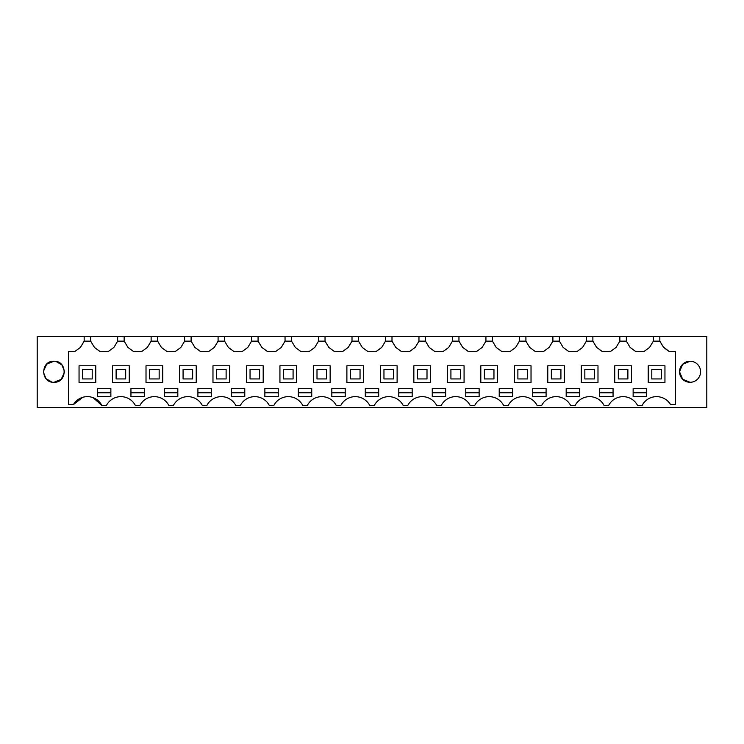 <?xml version="1.0" encoding="UTF-8"?>
<svg xmlns="http://www.w3.org/2000/svg" width="744" height="744" viewBox="0 0 744 744"><rect width="100%" height="100%" fill="white"/><g stroke="black" fill="none" stroke-linecap="round" stroke-linejoin="round"><path stroke-width="1.12" d="M659.835 336.372L706.8 336.372L706.8 407.628L37.2 407.628L37.2 336.372L84.165 336.372L84.165 341.152L80.399 347.429L74.586 351.67L68.532 351.67L68.532 404.634L73.405 404.634A16.266 16.266 0 0 1 101.965 405.629L106.355 405.629A16.266 16.266 0 0 1 135.445 405.629L139.835 405.629A16.266 16.266 0 0 1 168.925 405.629L173.315 405.629A16.266 16.266 0 0 1 202.405 405.629L206.795 405.629A16.266 16.266 0 0 1 235.885 405.629L240.275 405.629A16.266 16.266 0 0 1 269.365 405.629L273.755 405.629A16.266 16.266 0 0 1 302.845 405.629L307.235 405.629A16.266 16.266 0 0 1 336.325 405.629L340.715 405.629A16.266 16.266 0 0 1 369.805 405.629L374.195 405.629A16.266 16.266 0 0 1 403.285 405.629L407.675 405.629A16.266 16.266 0 0 1 436.765 405.629L441.155 405.629A16.266 16.266 0 0 1 470.245 405.629L474.635 405.629A16.266 16.266 0 0 1 503.725 405.629L508.115 405.629A16.266 16.266 0 0 1 537.205 405.629L541.595 405.629A16.266 16.266 0 0 1 570.685 405.629L575.075 405.629A16.266 16.266 0 0 1 604.165 405.629L608.555 405.629A16.266 16.266 0 0 1 637.645 405.629L642.035 405.629A16.266 16.266 0 0 1 670.595 404.643L675.468 404.643L675.468 351.67L669.414 351.67L663.601 347.429L659.835 341.152L659.835 336.372L653.325 336.372L653.325 341.152L649.559 347.429L643.746 351.67L635.934 351.67L630.121 347.429L626.355 341.152L619.845 341.152L616.079 347.429L610.266 351.67L602.454 351.67L596.641 347.429L592.875 341.152L586.365 341.152L582.599 347.429L576.786 351.67L568.974 351.67L563.161 347.429L559.395 341.152L552.885 341.152L549.119 347.429L543.306 351.67L535.494 351.67L529.682 347.429L525.915 341.152L519.405 341.152L515.639 347.429L509.826 351.67L502.014 351.67L496.202 347.429L492.435 341.152L485.925 341.152L482.159 347.429L476.346 351.67L468.534 351.67L462.722 347.429L458.955 341.152L452.445 341.152L448.678 347.429L442.866 351.67L435.054 351.67L429.242 347.429L425.475 341.152L418.965 341.152L415.199 347.429L409.386 351.67L401.574 351.67L395.762 347.429L391.995 341.152L385.485 341.152L381.719 347.429L375.906 351.67L368.094 351.67L362.282 347.429L358.515 341.152L352.005 341.152L348.238 347.429L342.426 351.67L334.614 351.67L328.802 347.429L325.035 341.152L318.525 341.152L314.759 347.429L308.946 351.67L301.134 351.67L295.322 347.429L291.555 341.152L285.045 341.152L281.279 347.429L275.466 351.67L267.654 351.67L261.841 347.429L258.075 341.152L251.565 341.152L247.798 347.429L241.986 351.67L234.174 351.67L228.362 347.429L224.595 341.152L218.085 341.152L214.319 347.429L208.506 351.67L200.694 351.67L194.882 347.429L191.115 341.152L184.605 341.152L180.839 347.429L175.026 351.67L167.214 351.67L161.402 347.429L157.635 341.152L151.125 341.152L147.358 347.429L141.546 351.67L133.734 351.67L127.922 347.429L124.155 341.152L117.645 341.152L113.879 347.429L108.066 351.67L100.254 351.67L94.442 347.429L90.675 341.152L84.165 341.152M653.325 336.372L84.165 336.372M690.06 382.286A10.518 10.518 0 0 1 679.542 371.758A10.518 10.518 0 0 1 690.06 361.24A10.518 10.518 0 0 1 700.578 371.758A10.518 10.518 0 0 1 690.06 382.286L682.639 379.217L679.542 371.805M53.94 382.286C67.499 382.937 67.527 360.598 53.94 361.24C40.381 360.589 40.353 382.928 53.94 382.286L61.231 379.338L64.458 372.167M80.399 347.429L80.724 346.89M90.675 336.372L90.675 341.152M117.645 336.372L117.645 341.152M113.879 347.429L114.204 346.89M124.155 336.372L124.155 341.152M151.125 336.372L151.125 341.152M147.358 347.429L147.684 346.89M157.635 336.372L157.635 341.152M184.605 336.372L184.605 341.152M180.839 347.429L181.164 346.89M191.115 336.372L191.115 341.152M218.085 336.372L218.085 341.152M214.319 347.429L214.644 346.89M224.595 336.372L224.595 341.152M251.565 336.372L251.565 341.152M247.798 347.429L248.124 346.89M258.075 336.372L258.075 341.152M285.045 336.372L285.045 341.152M281.279 347.429L281.604 346.89M291.555 336.372L291.555 341.152M318.525 336.372L318.525 341.152M314.759 347.429L315.084 346.89M325.035 336.372L325.035 341.152M352.005 336.372L352.005 341.152M348.238 347.429L348.564 346.89M358.515 336.372L358.515 341.152M385.485 336.372L385.485 341.152M381.719 347.429L382.044 346.89M391.995 336.372L391.995 341.152M418.965 336.372L418.965 341.152M415.199 347.429L415.524 346.89M425.475 336.372L425.475 341.152M452.445 336.372L452.445 341.152M448.678 347.429L449.004 346.89M458.955 336.372L458.955 341.152M485.925 336.372L485.925 341.152M482.159 347.429L482.484 346.89M492.435 336.372L492.435 341.152M519.405 336.372L519.405 341.152M515.639 347.429L515.964 346.89M525.915 336.372L525.915 341.152M552.885 336.372L552.885 341.152M549.119 347.429L549.444 346.89M559.395 336.372L559.395 341.152M586.365 336.372L586.365 341.152M582.599 347.429L582.924 346.89M592.875 336.372L592.875 341.152M619.845 336.372L619.845 341.152M616.079 347.429L616.404 346.89M626.355 336.372L626.355 341.152M653.325 341.152L659.835 341.152M669.414 351.67L663.276 346.89M73.405 404.634L82.733 397.324M93.177 397.687L101.965 405.629M679.542 371.712L682.639 364.309L690.06 361.24M64.449 371.237L61.91 364.895L56.014 361.445M53.94 361.24L46.658 364.169L43.431 371.33M43.431 372.288L45.97 378.631L51.866 382.081M100.254 351.67L94.442 347.429M133.734 351.67L127.922 347.429M167.214 351.67L161.402 347.429M200.694 351.67L194.882 347.429M234.174 351.67L228.362 347.429M267.654 351.67L261.841 347.429M301.134 351.67L295.322 347.429M334.614 351.67L328.802 347.429M368.094 351.67L362.282 347.429M401.574 351.67L395.762 347.429M435.054 351.67L429.242 347.429M468.534 351.67L462.722 347.429M502.014 351.67L496.202 347.429M535.494 351.67L529.682 347.429M568.974 351.67L563.161 347.429M602.454 351.67L596.641 347.429M635.934 351.67L630.121 347.429M110.856 388.498L110.856 396.636L97.464 396.636L97.464 388.498L110.856 388.498M271.56 396.636L278.256 396.636L278.256 388.498L264.864 388.498L264.864 396.636L271.56 396.636M345.216 388.498L345.216 396.636L331.824 396.636L331.824 388.498L345.216 388.498M231.384 388.498L244.776 388.498L244.776 396.636L231.384 396.636L231.384 388.498M579.576 388.498L579.576 396.636L566.184 396.636L566.184 388.498L579.576 388.498M144.336 388.498L144.336 396.636L130.944 396.636L130.944 388.498L144.336 388.498M633.144 388.498L633.144 396.636L646.536 396.636L646.536 388.498L633.144 388.498M197.904 396.636L211.296 396.636L211.296 388.498L197.904 388.498L197.904 396.636M499.224 388.498L499.224 396.636L512.616 396.636L512.616 388.498L499.224 388.498M599.664 388.498L599.664 396.636L613.056 396.636L613.056 388.498L599.664 388.498M372 396.636L378.696 396.636L378.696 388.498L365.304 388.498L365.304 396.636L372 396.636M438.96 396.636L445.656 396.636L445.656 388.498L432.264 388.498L432.264 396.636L438.96 396.636M405.48 388.498L412.176 388.498L412.176 396.636L398.784 396.636L398.784 388.498L405.48 388.498M465.744 388.498L479.136 388.498L479.136 396.636L465.744 396.636L465.744 388.498M532.704 388.498L532.704 396.636L546.096 396.636L546.096 388.498L532.704 388.498M298.344 396.636L311.736 396.636L311.736 388.498L298.344 388.498L298.344 396.636M171.12 396.636L177.816 396.636L177.816 388.498L164.424 388.498L164.424 396.636L171.12 396.636M95.79 382.518L95.79 365.778L79.05 365.778L79.05 382.518L95.79 382.518M179.49 382.518L196.23 382.518L196.23 365.778L179.49 365.778L179.49 382.518M648.21 365.778L648.21 382.518L664.95 382.518L664.95 365.778L648.21 365.778M146.01 365.778L146.01 382.518L162.75 382.518L162.75 365.778L146.01 365.778M330.15 382.518L330.15 365.778L313.41 365.778L313.41 382.518L330.15 382.518M263.19 382.518L263.19 365.778L246.45 365.778L246.45 382.518L263.19 382.518M129.27 382.518L129.27 365.778L112.53 365.778L112.53 382.518L129.27 382.518M346.89 365.778L346.89 382.518L363.63 382.518L363.63 365.778L346.89 365.778M514.29 382.518L531.03 382.518L531.03 365.778L514.29 365.778L514.29 382.518M547.77 382.518L564.51 382.518L564.51 365.778L547.77 365.778L547.77 382.518M497.55 365.778L480.81 365.778L480.81 382.518L497.55 382.518L497.55 365.778M397.11 382.518L397.11 365.778L380.37 365.778L380.37 382.518L397.11 382.518M464.07 382.518L464.07 365.778L447.33 365.778L447.33 382.518L464.07 382.518M430.59 382.518L430.59 365.778L413.85 365.778L413.85 382.518L430.59 382.518M614.73 382.518L631.47 382.518L631.47 365.778L614.73 365.778L614.73 382.518M597.99 382.518L597.99 365.778L581.25 365.778L581.25 382.518L597.99 382.518M279.93 382.518L296.67 382.518L296.67 365.778L279.93 365.778L279.93 382.518M212.97 382.518L229.71 382.518L229.71 365.778L212.97 365.778L212.97 382.518M97.464 392.804L110.856 392.804M264.864 392.804L278.256 392.804M331.824 392.804L345.216 392.804M231.384 392.804L244.776 392.804M566.184 392.804L579.576 392.804M130.944 392.804L144.336 392.804M633.144 392.804L646.536 392.804M197.904 392.804L211.296 392.804M499.224 392.804L512.616 392.804M599.664 392.804L613.056 392.804M365.304 392.804L378.696 392.804M432.264 392.804L445.656 392.804M398.784 392.804L412.176 392.804M465.744 392.804L479.136 392.804M532.704 392.804L546.096 392.804M298.344 392.804L311.736 392.804M164.424 392.804L177.816 392.804M82.64 378.938L92.2 378.938L92.2 369.368L82.64 369.368L82.64 378.938M116.12 378.938L125.68 378.938L125.68 369.368L116.12 369.368L116.12 378.938M149.6 378.938L159.16 378.938L159.16 369.368L149.6 369.368L149.6 378.938M183.08 378.938L192.64 378.938L192.64 369.368L183.08 369.368L183.08 378.938M216.56 378.938L226.12 378.938L226.12 369.368L216.56 369.368L216.56 378.938M250.04 378.938L259.6 378.938L259.6 369.368L250.04 369.368L250.04 378.938M283.52 378.938L293.08 378.938L293.08 369.368L283.52 369.368L283.52 378.938M317 378.938L326.56 378.938L326.56 369.368L317 369.368L317 378.938M350.48 378.938L360.04 378.938L360.04 369.368L350.48 369.368L350.48 378.938M383.96 378.938L393.52 378.938L393.52 369.368L383.96 369.368L383.96 378.938M417.44 378.938L427 378.938L427 369.368L417.44 369.368L417.44 378.938M450.92 378.938L460.48 378.938L460.48 369.368L450.92 369.368L450.92 378.938M484.4 378.938L493.96 378.938L493.96 369.368L484.4 369.368L484.4 378.938M517.88 378.938L527.44 378.938L527.44 369.368L517.88 369.368L517.88 378.938M551.36 378.938L560.92 378.938L560.92 369.368L551.36 369.368L551.36 378.938M584.84 378.938L594.4 378.938L594.4 369.368L584.84 369.368L584.84 378.938M618.32 378.938L627.88 378.938L627.88 369.368L618.32 369.368L618.32 378.938M651.8 378.938L661.36 378.938L661.36 369.368L651.8 369.368L651.8 378.938"/></g></svg>
